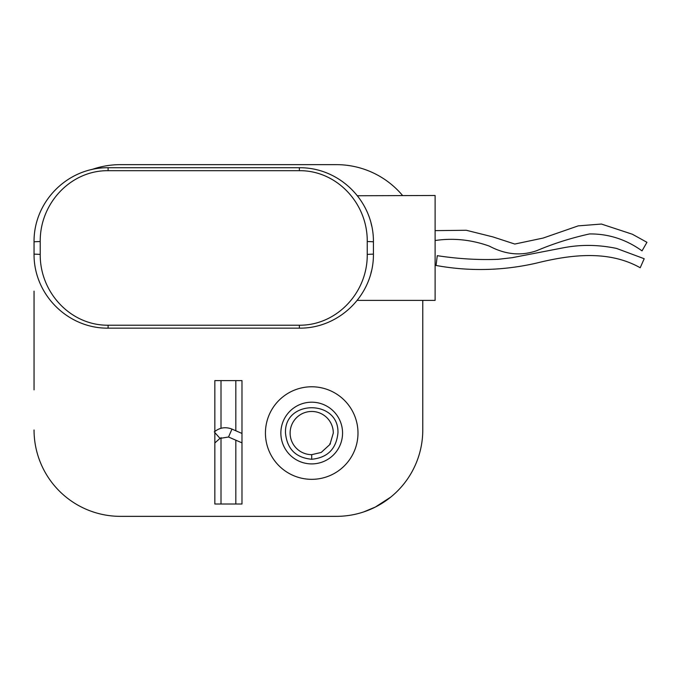 <?xml version="1.0" encoding="UTF-8"?>
<svg xmlns="http://www.w3.org/2000/svg" width="681" height="681" viewBox="0 0 681 681"><rect width="100%" height="100%" fill="white"/><g stroke="black" fill="none" stroke-linecap="round" stroke-linejoin="round"><path stroke-width="1.02" d="M265.437 433.056A46.274 46.274 0 0 1 334.848 392.98A46.274 46.274 0 0 1 334.848 473.133A46.274 46.274 0 0 1 265.437 433.056M214.838 504.008L214.838 380.611L241.985 380.611L241.985 504.008L214.838 504.008M235.822 380.611L235.822 430.767M235.822 440.181L235.822 504.008M221.01 504.008L221.01 437.611M221.01 428.281L221.01 380.611M422.773 389.864L422.773 429.966A86.385 86.385 0 0 1 336.397 516.351L235.822 516.351M235.822 164.649L336.397 164.649A86.385 86.385 0 0 1 402.565 195.498M91.671 169.578A86.385 86.385 0 0 1 120.435 164.649L221.01 164.649M34.05 291.136L34.05 389.864M221.01 516.351L120.435 516.351A86.385 86.385 0 0 1 34.05 429.966M390.783 497.079L375.308 507.064L363.645 511.942M93.178 511.942L92.148 511.593M363.645 169.058L364.675 169.407M92.148 169.407L93.178 169.058M422.773 300.389L422.773 429.966M120.435 164.649L336.397 164.649M336.397 516.351L120.435 516.351M214.838 442.965L219.997 438.377L228.527 437.015L241.985 442.863M337.938 433.056C339.385 399.381 284.011 399.245 285.492 433.056C287.05 448.975 295.784 457.717 311.711 459.275C327.527 457.692 336.261 448.949 337.938 433.056M342.56 433.056A30.849 30.849 0 0 0 311.711 402.199A30.849 30.849 0 0 0 280.861 433.056A30.849 30.849 0 0 0 311.711 463.906A30.849 30.849 0 0 0 342.56 433.056M290.115 433.056A21.596 21.596 0 0 1 311.711 411.46A21.596 21.596 0 0 1 333.307 433.056L329.945 444.438L321.202 452.456L311.711 454.653A21.596 21.596 0 0 1 290.115 433.056M330.123 444.14L329.834 443.697L330.387 443.697M640.208 267.752L644.192 258.729L616.535 248.429C598.216 244.59 580.238 244.428 562.6 247.944L512.189 257.682L498.16 259.308C478.36 260.074 458.066 258.865 437.27 255.673L436.061 265.471C469.311 271.532 502.638 270.774 536.058 263.206C569.639 254.847 608.09 249.638 640.208 267.752M436.061 265.471L436.223 264.202M357.372 195.745L435.116 195.498L435.116 300.389L357.176 300.389M435.116 240.521C453.342 237.822 471.439 239.695 489.426 246.147C505.319 254.6 521.084 256.124 536.705 250.702C553.415 243.611 571.036 238.018 589.567 233.932C608.584 233.779 626.069 239.423 642.03 250.872L646.95 242.317L632.394 234.247L601.417 224.049L578.203 225.879L543.132 238.061L514.785 244.045L492.874 236.894L466.298 230.272L435.116 230.629M642.66 249.765L642.03 250.872M373.418 241.772C373.792 201.44 339.776 167.339 299.376 167.73L108.092 167.73C67.683 167.313 33.675 201.491 34.05 241.772L34.05 254.115C33.675 294.396 67.683 328.574 108.092 328.157L299.376 328.157C339.7 328.54 373.869 294.422 373.418 254.115L373.418 241.772L367.246 241.508L367.246 254.388C367.663 292.941 336.337 325.569 299.376 325.212L299.376 328.157M299.376 167.73L299.376 170.684C336.405 170.31 367.595 202.921 367.246 241.508M34.05 241.772L40.222 241.508C39.873 202.981 71.054 170.284 108.092 170.684L299.376 170.684M299.376 325.212L108.092 325.212C71.054 325.612 39.873 292.915 40.222 254.388L40.222 241.508M371.06 223.24L371.749 226.143M371.477 270.936L370.89 273.277M219.997 438.377L214.838 432.571M228.527 437.015L231.966 429.09L241.985 433.448M311.711 459.275L311.711 454.653M108.092 167.73L108.092 170.684M367.246 254.388L373.418 254.115M34.05 254.115L40.222 254.388M108.092 325.212L108.092 328.157M214.26 431.916C219.614 427.54 225.522 426.604 231.966 429.09"/></g></svg>
